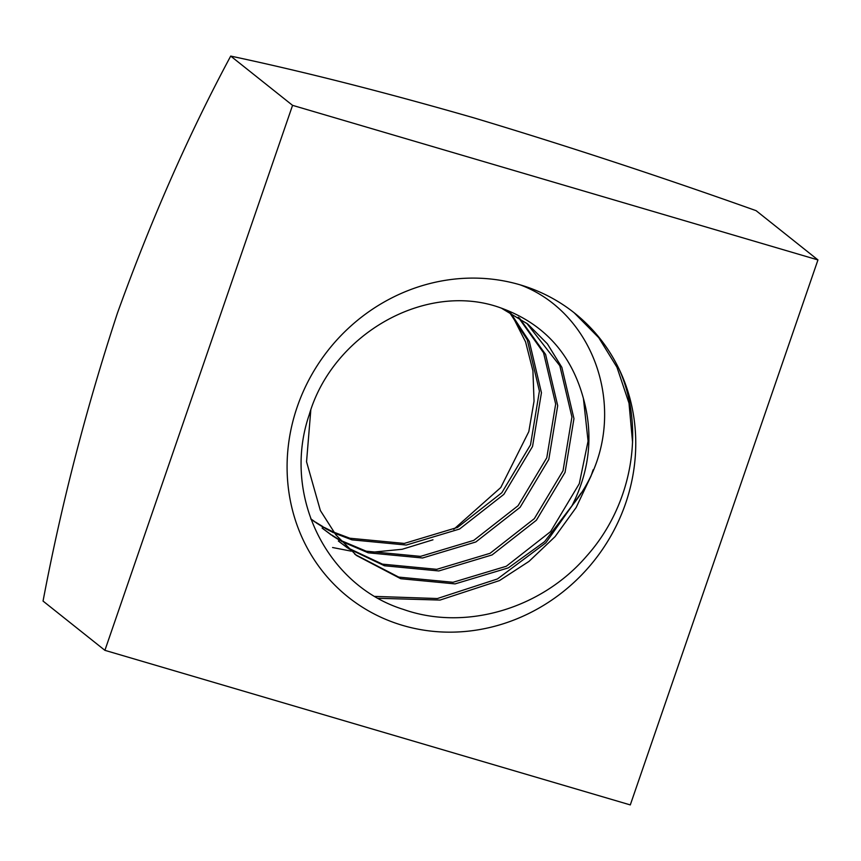 <?xml version="1.0" encoding="UTF-8"?>
<svg xmlns="http://www.w3.org/2000/svg" width="861" height="861" viewBox="0 0 861 861"><rect width="100%" height="100%" fill="white"/><g stroke="black" fill="none" stroke-linecap="round" stroke-linejoin="round"><path stroke-width="1.29" d="M402.787 625.441A181.596 169.585 -51.5 0 1 297.239 406.822A181.596 169.585 -51.5 0 1 520.066 284.819A181.596 169.585 -51.5 0 1 574.567 313.092A181.596 169.585 -51.5 0 1 618.984 368.863A181.596 169.585 -51.5 0 1 590.668 564.934A181.596 169.585 -51.5 0 1 402.787 625.441M520.066 284.819C601.312 314.943 634.761 429.435 571.995 505.741C589.71 470.709 593.52 434.966 583.424 398.503C571.187 353.559 543.592 323.349 500.639 307.872C426.227 280.751 332.723 333.864 309.26 414.658C281.665 494.666 326.513 585.555 403.378 609.405C465.51 631.414 541.558 608.63 586.47 556.281C632.706 504.772 645.599 428.068 618.984 368.863M332.594 547.521L351.191 551.148M370.456 552.407L402.173 549.275L432.986 539.793M453.736 529.321L500.779 487.53L528.815 431.609L534.035 401.194L532.927 370.822L525.576 341.903L512.23 315.567M593.186 469.719L591.066 475.918L576.149 507.527L555.108 536.607L529.009 561.394L499.477 580.583L440.079 600.063L378.27 598.287M374.987 596.404L437.388 598.535L497.443 578.958L545.842 542.817L581.014 493.127M632.566 442.242L628.993 403.142L616.96 367.249L598.75 337.695L574.093 312.715M310.821 519.011L315.169 522.143M316.245 522.875L324.005 527.728M325.146 528.385L333.368 532.658M334.574 533.228L351.966 539.858L406.295 545.045L459.58 529.02L503.857 494.365L532.55 446.45L541.44 392.724L529.332 341.473L510.358 312.532M322.089 528.051L331.431 535.09M332.507 535.833L340.267 540.686M341.408 541.332L368.228 552.816L422.557 557.993L475.832 541.978L520.109 507.312L548.812 459.408L557.702 405.671L545.594 354.42L519.344 317.935M338.341 541.009L347.683 548.048M348.759 548.78L384.49 565.763L438.809 570.951L492.094 554.925L536.371 520.259L565.064 472.355L573.953 418.618L561.856 367.367L547.392 343.862L527.761 324.059L501.306 308.098M310.799 410.084L306.548 461.765L320.357 510.519L335.876 534.875L356.637 555.571L400.742 578.71L455.071 583.898L508.345 567.873L544.582 541.655L571.995 505.741M310.756 518.849L314.211 521.26M315.298 521.981L323.112 526.76M324.263 527.406L332.54 531.603M333.756 532.163L349.943 538.243L404.261 543.431L457.546 527.406L501.823 492.74L530.516 444.836L539.406 391.098L527.298 339.847L509.195 311.908M323.112 528.858L330.473 534.207M331.56 534.929L339.374 539.718M340.525 540.353L366.194 551.191L420.523 556.378L473.798 540.353L518.085 505.698L546.778 457.783L555.668 404.057L543.56 352.795L518.257 317.225M339.363 541.806L346.725 547.155M347.812 547.887L382.456 564.149L436.775 569.325L490.06 553.311L534.337 518.645L563.029 470.741L571.93 417.004L559.822 365.753L526.738 323.252M355.625 554.764L398.718 577.096L453.037 582.284L506.322 566.258L550.599 531.592L579.292 483.688L588.074 441.101L583.424 398.503M104.902 650.335L43.05 601.075C61.346 504.309 86.143 408.318 117.44 313.092C151.278 219.254 189.033 133.584 230.705 56.083C303.158 71.474 384.243 92.073 473.959 117.882C566.549 145.724 660.591 176.656 756.098 210.665L817.95 259.925L630.295 804.917L104.902 650.335L292.557 105.343L817.95 259.925M230.705 56.083L292.557 105.343M356.637 555.571L354.603 553.957"/></g></svg>
